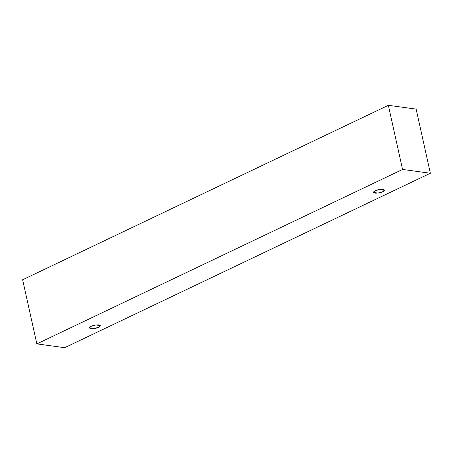 <?xml version="1.0" encoding="UTF-8"?>
<svg xmlns="http://www.w3.org/2000/svg" width="453" height="453" viewBox="0 0 453 453"><rect width="100%" height="100%" fill="white"/><g stroke="black" fill="none" stroke-linecap="round" stroke-linejoin="round"><path stroke-width="0.68" d="M416.131 109.116L430.35 173.25L64.649 347.694L36.869 343.884L402.57 169.439L430.35 173.25L416.131 109.116L388.351 105.306L402.57 169.439L388.351 105.306L22.65 279.75L36.869 343.884L22.65 279.75L388.351 105.306L416.131 109.116M64.649 347.694L430.35 173.25L402.57 169.439L36.869 343.884L64.649 347.694M91.183 326.302C92.888 325.362 95.447 324.886 98.862 324.875C100.708 325.611 100.572 326.42 98.46 327.304C96.755 328.238 94.196 328.714 90.781 328.731C88.935 327.995 89.065 327.185 91.183 326.302L89.394 328.006L93.703 328.651L98.46 327.304L100.243 325.599L95.934 324.954L91.183 326.302M375.373 190.741C377.077 189.801 379.637 189.326 383.051 189.314C384.897 190.045 384.767 190.855 382.649 191.738C380.945 192.678 378.385 193.154 374.971 193.165C373.125 192.429 373.255 191.625 375.373 190.741L373.589 192.44L377.898 193.091L382.649 191.738L384.438 190.034L380.129 189.388L375.373 190.741"/></g></svg>
